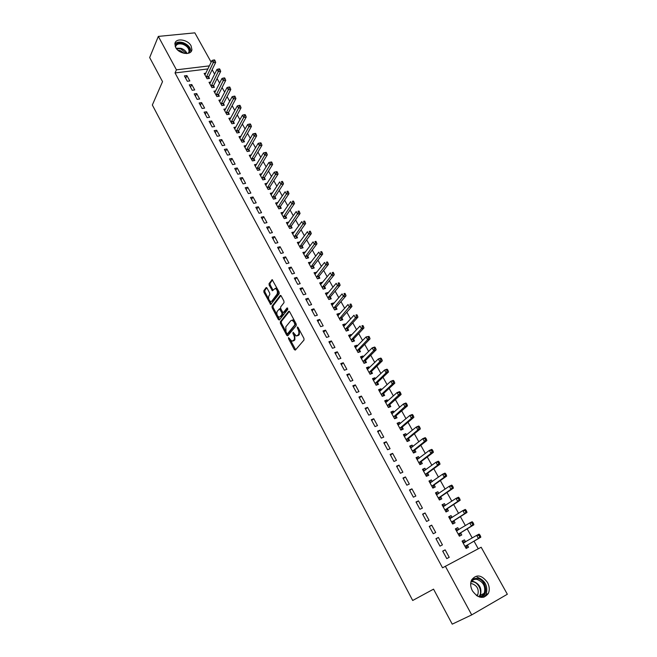 <?xml version="1.0" encoding="UTF-8"?>
<svg xmlns="http://www.w3.org/2000/svg" width="657" height="657" viewBox="0 0 657 657"><rect width="100%" height="100%" fill="white"/><g stroke="black" fill="none" stroke-linecap="round" stroke-linejoin="round"><path stroke-width="0.99" d="M288.505 337.624L288.563 338.725L294.336 349.623L295.354 350.099L304.002 340.039L303.936 338.429L298.015 327.367L297.293 327.046L298.106 329.6C299.083 331.728 299.165 333.444 298.335 334.758L296.364 336.039L293.137 332.286L292.915 333.501L293.671 334.914C294.64 337.025 294.722 338.725 293.909 340.006L291.979 341.27L288.505 337.624M191.088 45.867L191.91 49.62C191.458 55.722 178.942 54.145 175.69 47.493L174.877 43.822C175.337 37.638 187.836 39.272 191.088 45.867M487.478 582.422C489.522 586.389 489.802 590.076 488.307 593.493C483.527 599.406 478.23 598.527 472.424 590.865C470.437 586.964 470.149 583.334 471.57 579.983C476.333 573.947 481.63 574.76 487.478 582.422M267.013 288.078L266.044 287.684L263.843 290.69L263.933 292.275L270.733 304.552L279.225 293.736L279.143 292.119L272.195 279.685L269.066 283.561L269.156 285.163L272.425 290.764L275.267 288.374C277.279 289.77 277.878 291.7 277.065 294.172L271.743 301.202L270.7 301.604C268.721 300.224 268.122 298.319 268.902 295.864L269.781 294.697L269.69 293.104L267.013 288.078M207.908 68.936L175.041 72.943L442.547 567.812L481.162 547.24L507.335 594.248L471.71 614.895L445.339 566.219M175.041 72.943L176.429 69.831L158.329 36.406L194.842 32.85L211.16 62.177M471.71 614.895L452.238 624.15L433.546 589.148L412.695 600.482L152.342 105.005L162.534 81.632L149.665 57.545L158.329 36.406M280.334 321.782L280.416 323.359L286.764 335.333L287.766 335.793L296.241 325.543L296.167 323.926L289.663 311.779L288.645 311.344L280.334 321.782L281.319 321.478L281.401 323.063L285.631 331.029M278.412 319.573L272.129 307.731L272.047 306.154L280.169 295.51L281.171 295.921L283.923 301.054L284.005 302.663L280.638 306.983L280.72 308.585L282.526 311.985L283.528 312.412L287.06 307.944L287.823 309.373L279.397 320.008L278.412 319.573L279.397 319.277L277.755 316.189M412.695 600.482L433.546 589.157M191.778 84.539L189.282 84.868L192.222 90.28L194.718 89.943L191.778 84.539L190.538 87.176M210.757 82.059L209.025 82.289L211.965 87.627L214.396 87.299L213.607 85.853M201.633 102.632L199.137 102.993L202.118 108.479L204.614 108.109L201.633 102.632L200.352 105.227M220.695 99.905L218.88 100.16L221.869 105.572L224.3 105.21L223.495 103.757M211.62 120.978L209.123 121.373L212.145 126.932L214.642 126.53L211.62 120.978L210.297 123.532M230.779 117.989L228.874 118.285L231.905 123.771L234.335 123.376L233.514 121.898M221.746 139.58L219.249 140.007L222.321 145.649L224.817 145.213L221.746 139.58L220.391 142.093M241.004 136.311L239.008 136.656L242.08 142.216L244.511 141.789L243.681 140.294M232.02 158.444L229.523 158.904L232.627 164.62L235.132 164.151L232.02 158.444L230.615 160.916M251.385 154.896L249.282 155.282L252.395 160.916L254.826 160.456L253.988 158.937M242.433 177.571L239.936 178.063L243.09 183.87L245.595 183.36L242.433 177.571L240.988 180.002M261.921 173.727L259.696 174.162L262.849 179.878L265.288 179.394L264.434 177.85M253.002 196.977L250.506 197.502L253.701 203.391L256.197 202.849L253.002 196.977L251.508 199.358M272.614 192.821L270.265 193.314L273.46 199.112L275.891 198.586L275.028 197.026M263.72 216.654L261.223 217.221L264.467 223.191L266.964 222.616L263.72 216.654L262.184 218.995M283.43 212.227L280.974 212.737L284.218 218.617L286.649 218.058L285.779 216.473M274.593 236.619L272.088 237.226L275.382 243.279L277.886 242.663L274.593 236.619L273.008 238.91M294.352 232.003L291.839 232.438L295.133 238.409L297.564 237.801L296.677 236.2M285.623 256.879L283.126 257.519L286.46 263.662L288.957 263.005L285.623 256.879L283.988 259.113M305.439 252.058L302.869 252.428L306.203 258.472L308.634 257.84L307.731 256.205M296.808 277.426L294.311 278.116L297.703 284.35L300.2 283.652L296.808 277.426L295.133 279.619M316.682 272.409L314.046 272.696L317.43 278.839L319.86 278.157L318.949 276.507M308.166 298.286L305.677 299.009L309.11 305.341L311.607 304.602L308.166 298.286L306.441 300.421M328.089 293.047L327.818 292.562L325.396 293.268L328.829 299.502L331.251 298.779L330.323 297.095M319.696 319.45L317.2 320.222L320.69 326.644L323.187 325.864L319.696 319.45L317.914 321.528M339.669 314.005L339.332 313.389L336.901 314.145L340.392 320.46L342.814 319.704L341.87 317.996M331.391 340.934L328.902 341.747L332.45 348.267L334.939 347.446L331.391 340.934L329.559 342.954M351.413 335.267L351.01 334.528L348.588 335.325L352.127 341.739L354.55 340.934L353.589 339.201M343.266 362.746L340.778 363.6L344.375 370.22L346.863 369.349L343.266 362.746L341.377 364.709M363.337 356.841L362.861 355.987L360.447 356.817L364.035 363.329L366.458 362.483L365.489 360.726M355.322 384.887L352.842 385.79L356.496 392.508L358.977 391.597L355.322 384.887L353.384 386.784M375.443 378.752L374.901 377.759L372.478 378.637L376.124 385.248L378.539 384.361L377.553 382.579M367.567 407.365L365.087 408.317L368.791 415.142L371.279 414.181L367.567 407.365L365.563 409.204M387.729 400.992L387.113 399.867L384.698 400.795L388.402 407.504L390.808 406.568L389.815 404.753M380.001 430.195L377.52 431.197L381.29 438.129L383.762 437.11L380.001 430.195L377.939 431.969M400.212 423.568L399.513 422.311L397.107 423.28L400.86 430.097L403.267 429.111L402.256 427.272M392.623 453.379L390.143 454.43L393.97 461.469L396.45 460.401L392.623 453.379L390.504 455.087M412.875 446.497L412.103 445.093L409.697 446.119L413.516 453.034L415.922 452L414.887 450.135M405.443 476.925L402.971 478.033L406.864 485.186L409.327 484.061L405.443 476.925L403.267 478.559M425.744 469.788L424.89 468.236L422.492 469.312L426.368 476.333L428.766 475.249L427.715 473.352M418.468 500.848L416.004 502.005L419.954 509.274L422.418 508.099L418.468 500.848L416.226 502.408M438.81 493.44L437.874 491.74L435.476 492.857L439.418 500.002L441.808 498.86L440.748 496.93M431.706 525.148L429.243 526.364L433.259 533.747L435.714 532.515L431.706 525.148L429.391 526.635M452.09 517.461L451.063 515.605L448.674 516.78L452.673 524.031L455.063 522.841L453.979 520.886M445.15 549.843L442.695 551.108L446.776 558.614L449.224 557.325L445.15 549.843L442.769 551.256M465.558 541.836L464.458 539.857L462.076 541.089L466.142 548.455L468.523 547.207L467.423 545.22M478.247 548.784L474.026 541.171M472.235 537.96L467.184 528.852M465.378 525.6L460.393 516.632M458.57 513.347L453.659 504.51M451.811 501.184L446.982 492.487M445.109 489.12L440.354 480.554M438.465 477.146L433.776 468.712M431.871 465.271L427.255 456.968M425.325 453.494L420.784 445.315M418.829 441.8L414.353 433.743M412.391 430.204L407.981 422.27M405.993 418.69L401.657 410.88M399.653 407.266L395.383 399.579M393.354 395.933L389.149 388.369M387.113 384.69L382.974 377.233M380.912 373.529L376.839 366.187M374.761 362.45L370.745 355.232M368.651 351.462L364.701 344.35M362.59 340.548L358.706 333.551M356.579 329.724L352.752 322.833M350.608 318.974L346.839 312.19M344.687 308.305L340.975 301.629M338.807 297.72L335.152 291.15M332.968 287.208L329.379 280.744M327.17 276.778L323.638 270.413M321.421 266.422L317.939 260.156M315.713 256.14L312.289 249.98M310.047 245.932L306.671 239.871M304.413 235.806L301.103 229.835M298.828 225.745L295.568 219.873M293.285 215.759L290.074 209.985M287.774 205.846L284.621 200.163M282.313 196L279.209 190.415M276.884 186.235L273.829 180.732M271.497 176.528L268.491 171.124M266.142 166.894L263.186 161.573M260.829 157.327L257.922 152.095M255.557 147.825L252.699 142.684M250.317 138.397L247.508 133.338M245.11 129.027L242.351 124.058M239.945 119.73L237.226 114.835M234.812 110.491L232.143 105.678M229.72 101.318L227.092 96.587M224.661 92.202L222.082 87.562M219.635 83.16L217.097 78.594M214.642 74.167L212.154 69.683M458.808 529.616L457.74 527.686L455.35 528.885L459.383 536.194L461.764 534.97L460.68 532.999M438.4 537.442L435.944 538.691L439.985 546.131L442.44 544.875L438.4 537.442L436.059 538.896M445.43 505.405L444.444 503.623L442.054 504.773L446.021 511.967L448.411 510.801L447.335 508.863M425.063 512.953L422.599 514.135L426.582 521.461L429.037 520.254L425.063 512.953L422.779 514.472M432.257 481.565L431.353 479.938L428.964 481.039L432.864 488.118L435.263 487.009L434.203 485.096M411.931 488.841L409.467 489.966L413.384 497.177L415.848 496.035L411.931 488.841L409.722 490.442M419.289 458.101L418.468 456.623L416.07 457.666L419.913 464.639L422.32 463.579L421.277 461.699M399.013 465.107L396.532 466.183L400.392 473.278L402.864 472.186L399.013 465.107L396.861 466.774M406.519 434.991L405.78 433.661L403.373 434.655L407.168 441.52L409.566 440.51L408.547 438.662M386.283 441.742L383.811 442.769L387.605 449.758L390.086 448.715L386.283 441.742L384.197 443.483M393.945 412.235L393.288 411.044L390.874 411.996L394.611 418.755L397.017 417.795L396.007 415.971M373.759 418.739L371.279 419.716L375.016 426.59L377.496 425.596L373.759 418.739L371.731 420.546M381.561 389.831L380.978 388.772L378.563 389.675L382.243 396.335L384.657 395.424L383.663 393.625M361.424 396.081L358.936 397.009L362.623 403.784L365.103 402.84L361.424 396.081L359.453 397.953M369.365 367.756L368.856 366.836L366.442 367.69L370.063 374.252L372.478 373.381L371.501 371.607M349.278 373.776L346.789 374.654L350.411 381.323L352.899 380.428L349.278 373.776L347.356 375.705M357.351 346.017L356.915 345.221L354.493 346.034L358.057 352.497L360.479 351.667L359.519 349.926M337.312 351.799L334.815 352.637L338.388 359.207L340.876 358.352L337.312 351.799L335.448 353.795M345.516 324.591L345.147 323.926L342.724 324.689L346.239 331.062L348.662 330.282L347.709 328.566M325.519 330.151L323.03 330.947L326.545 337.419L329.042 336.614L325.519 330.151L323.712 332.204M333.855 303.485L333.551 302.943L331.128 303.665L334.585 309.94L337.016 309.201L336.08 307.509M313.906 308.831L311.418 309.578L314.884 315.951L317.372 315.196L313.906 308.831L312.157 310.933M322.365 282.691L322.127 282.264L319.696 282.945L323.113 289.129L325.535 288.431L324.615 286.764M302.466 287.815L299.97 288.522L303.386 294.804L305.883 294.09L302.466 287.815L300.766 289.975M311.04 262.192L308.437 262.529L311.796 268.623L314.227 267.966L313.315 266.315M291.199 267.112L288.702 267.777L292.061 273.969L294.558 273.296L291.199 267.112L289.54 269.329M299.879 241.99L297.334 242.4L300.651 248.403L303.074 247.788L302.179 246.161M280.087 246.712L277.591 247.336L280.9 253.438L283.405 252.797L280.087 246.712L278.478 248.978M288.875 222.082L286.386 222.551L289.655 228.48L292.086 227.897L291.207 226.295M269.132 226.599L266.635 227.191L269.904 233.202L272.4 232.603L269.132 226.599L267.571 228.915M278.018 202.463L275.603 202.997L278.823 208.836L281.253 208.285L280.383 206.717M258.341 206.783L255.844 207.325L259.063 213.254L261.56 212.696L258.341 206.783L256.83 209.14M267.243 183.237L264.96 183.705L268.138 189.462L270.569 188.953L269.715 187.401M247.697 187.237L245.201 187.754L248.379 193.593L250.875 193.076L247.697 187.237L246.235 189.643M256.632 164.275L254.473 164.685L257.601 170.368L260.041 169.892L259.195 168.364M237.21 167.97L234.713 168.447L237.842 174.212L240.339 173.727L237.21 167.97L235.789 170.426M246.178 145.575L244.125 145.936L247.213 151.529L249.652 151.094L248.814 149.582M226.87 148.975L224.365 149.418L227.453 155.101L229.958 154.65L226.87 148.975L225.482 151.471M235.871 127.121L233.925 127.433L236.972 132.96L239.403 132.55L238.581 131.063M216.67 130.25L214.166 130.653L217.212 136.254L219.709 135.843L216.67 130.25L215.324 132.78M225.721 108.914L223.865 109.193L226.87 114.638L229.301 114.261L228.488 112.799M206.61 111.772L204.113 112.15L207.111 117.677L209.608 117.291L206.61 111.772L205.304 114.351M215.71 90.953L213.936 91.192L216.9 96.571L219.331 96.226L218.535 94.772M196.689 93.557L194.193 93.902L197.149 99.347L199.646 98.993L196.689 93.557L195.425 96.168M205.838 73.231L204.146 73.436L207.07 78.741L209.501 78.429L208.712 77M186.9 75.588L184.403 75.892L187.327 81.271L189.824 80.951L186.9 75.588L185.676 78.232M209.386 65.872L176.429 69.831M464.458 539.857L462.15 541.22M457.74 527.686L455.457 529.082M451.063 515.605L448.821 517.043M444.444 503.623L442.227 505.093M437.874 491.74L435.69 493.243M431.353 479.938L429.202 481.482M424.89 468.236L422.763 469.812M418.468 456.623L416.374 458.225M412.103 445.093L410.042 446.735M405.78 433.661L403.751 435.328M399.513 422.311L397.501 424.011M393.288 411.044L391.309 412.777M387.113 399.867L385.158 401.624M380.978 388.772L379.056 390.562M374.901 377.759L372.995 379.582M368.856 366.836L366.984 368.684M362.861 355.987L361.022 357.86M356.915 345.221L355.092 347.118M351.01 334.528L349.22 336.458M345.147 323.926L343.381 325.88M339.332 313.389L337.583 315.376M333.551 302.943L331.834 304.947M327.818 292.562L326.127 294.599M322.127 282.264L320.46 284.317M316.477 272.031L314.826 274.117M310.868 261.88L309.242 263.983M305.291 251.795L303.69 253.93M299.764 241.792L298.188 243.944M294.27 231.847L292.718 234.032M288.825 221.984L287.331 224.127M283.405 212.186L282.001 214.256M293.079 340.975L294.188 340.531L293.203 340.852M294.771 334.824L294.894 339.694L294.188 340.531M297.481 335.752L298.615 335.292L297.621 335.612M299.436 330.028L299.329 334.438L298.615 335.292M290.468 340.154L295.658 349.746M289.376 311.385L281.319 321.478M287.076 333.756L288.062 335.44M286.813 333.428L287.52 333.748L294.944 324.73L294.09 322.111L292.094 320.222L290.813 320.673L285.779 326.882L286.033 331.949L286.813 333.428M288.218 333.526L287.52 333.748L288.234 333.534M296.028 323.655L288.505 333.444M294.689 321.158L293.096 319.918L291.979 320.197M277.139 315.032L273.115 307.443L272.129 307.731M280.909 295.56L273.033 305.866L273.115 307.443M283.495 312.453L284.522 312.116L287.692 308.117M277.197 311.41C276.392 313.857 277.008 315.787 279.028 317.183L280.063 316.805L281.968 314.391L281.886 312.798L279.48 308.831L277.197 311.41M279.981 316.904L281.056 316.51L280.063 316.805M282.797 312.354L282.962 314.095L281.056 316.51M280.802 308.741L280.112 308.65M271.62 301.341L272.729 300.922L271.743 301.202M278.133 290.246L278.059 293.893L272.729 300.922M277.476 289.014L276.269 288.095L275.299 288.374L276.269 288.095M272.54 279.907L270.06 283.29L270.15 284.892L273.082 290.271M269.592 300.807L271.382 304.051M266.783 287.75L264.828 290.419L264.919 291.995L268.779 299.272M466.224 547.724L467.702 544.842L480.801 537.229L478.403 538.485L476.662 535.365L463.177 543.068M462.479 541.811L465.632 541.836M465.041 546.46L478.403 538.485L480.513 536.112L479.815 534.864L478.854 535.365L479.553 536.613M478.854 535.365L476.662 535.365L479.06 534.116L479.815 534.864M480.513 536.112L480.801 537.229M459.136 535.742L460.951 532.622L473.869 524.812L471.463 526.035L469.73 522.939L456.434 530.856M455.777 529.657L458.767 529.641M458.29 534.223L471.463 526.035L473.566 523.678L472.876 522.438L471.915 522.923L472.605 524.163M471.915 522.923L469.73 522.939L472.145 521.715L472.876 522.438M473.566 523.678L473.869 524.812M452.468 523.654L454.25 520.5L466.987 512.485L464.573 513.684L462.865 510.612L449.749 518.734M449.125 517.601L451.959 517.544M451.597 522.077L464.573 513.684L466.675 511.335L465.994 510.111L465.025 510.588L465.714 511.811M465.025 510.588L462.865 510.612L465.271 509.421L465.994 510.111M466.675 511.335L466.987 512.485M471.135 581.108C472.572 579.039 474.568 578.16 477.122 578.464C486.862 579.384 489.235 597.919 479.38 597.024M477.853 596.367L478.337 596.457C480.998 596.72 482.961 595.677 484.217 593.328C485.86 586.479 483.388 581.815 476.818 579.334C474.108 579.039 472.12 580.106 470.855 582.537L470.782 582.702M470.683 583.703L472.046 583.712C477.187 585.642 479.109 589.288 477.82 594.651L476.974 595.858M483.823 597.254L486.172 594.478C488.217 585.987 485.153 580.197 477.007 577.109M175.115 46.179C176.117 43.288 178.737 42.385 182.983 43.452C188.649 45.974 190.694 49.16 189.126 53.012M189.06 51.607L188.304 53.283L189.06 51.607C189.076 48.363 186.974 45.916 182.769 44.241C178.696 43.239 176.257 44.159 175.452 46.984L175.452 47.025M177.973 50.293L180.322 50.63L184.313 53.381M190.859 51.829L190.859 51.788C190.875 47.772 188.272 44.725 183.065 42.648C179.41 41.621 176.676 42.073 174.861 44.011M445.848 511.655L447.606 508.477L460.163 500.264L457.748 501.431L456.048 498.384L443.122 506.711M442.531 505.644L445.208 505.545M444.945 510.021L457.748 501.431L459.843 499.098L459.161 497.883L458.2 498.343L458.873 499.566M458.2 498.343L456.048 498.384L458.463 497.218L459.161 497.883M459.843 499.098L460.163 500.264M439.278 499.747L441.003 496.544L453.387 488.135L450.973 489.276L449.289 486.254L436.544 494.778M435.985 493.777L438.515 493.645M438.35 498.072L450.973 489.276L453.059 486.952L452.386 485.745L451.416 486.205L452.098 487.412M451.416 486.205L449.289 486.254L451.704 485.121L452.386 485.745M453.059 486.952L453.387 488.135M432.766 487.937L434.466 484.702L446.67 476.103L444.255 477.22L442.58 474.214L430.015 482.944M429.489 482L431.871 481.836M431.813 486.205L444.255 477.22L445.364 475.356L446.333 474.912L445.668 473.713L444.699 474.157L445.364 475.356M444.699 474.157L442.58 474.214L445.003 473.114L445.668 473.713M446.333 474.912L446.67 476.103M426.303 476.218L427.97 472.95L440.009 464.171L437.587 465.255L435.928 462.282L423.535 471.2M423.042 470.313L425.284 470.133M425.317 474.436L437.587 465.255L438.695 463.39L439.664 462.963L438.999 461.772L438.03 462.2L438.695 463.39M438.03 462.2L435.928 462.282L438.35 461.198L438.999 461.772M439.664 462.963L440.009 464.171M419.889 464.589L421.523 461.296L433.398 452.328L430.976 453.387L429.325 450.431L417.105 459.547M416.645 458.717L418.747 458.512M418.879 462.758L430.976 453.387L432.068 451.531L433.045 451.104L432.38 449.922L431.411 450.349L432.068 451.531M431.411 450.349L429.325 450.431L431.756 449.38L432.38 449.922M433.045 451.104L433.398 452.328M413.54 453.026L415.134 449.725L426.836 440.576L424.414 441.611L422.779 438.679L410.724 447.984M410.305 447.212L412.259 446.99M412.481 451.17L424.414 441.611L425.498 439.755L426.475 439.344L425.818 438.17L424.849 438.58L425.498 439.755M424.849 438.58L422.779 438.679L425.21 437.652L425.818 438.17M426.475 439.344L426.836 440.576M407.414 441.414L408.785 438.252L420.332 428.922L417.901 429.933L416.283 427.025L404.4 436.503M404.006 435.788L405.829 435.558M406.141 439.664L417.901 429.933L418.985 428.077L419.954 427.674L419.306 426.508L418.337 426.91L418.985 428.077M418.337 426.91L416.283 427.025L418.714 426.023L419.306 426.508M419.954 427.674L420.332 428.922M397.756 424.455L399.448 424.217M401.263 429.933L402.495 426.853L413.869 417.351L411.438 418.337L409.837 415.454L398.117 425.12M399.85 428.257L411.438 418.337L412.514 416.481L413.491 416.086L412.842 414.937L411.873 415.331L412.514 416.481M411.873 415.331L409.837 415.454L412.268 414.477L412.842 414.937M413.491 416.086L413.869 417.351M391.547 413.212L393.116 412.966M395.062 418.575L396.245 415.553L407.463 405.878L405.032 406.839L403.431 403.973L391.884 413.82M393.6 416.932L407.069 404.597L406.437 403.455L405.459 403.841L406.1 404.983M405.459 403.841L403.431 403.973L405.87 403.02L406.437 403.455M407.069 404.597L407.463 405.878M385.396 402.051L386.833 401.797M388.903 407.307L390.044 404.334L401.107 394.487L398.668 395.424L397.083 392.582L385.7 402.601M387.4 405.689L400.704 393.198L400.072 392.065L399.095 392.434L399.727 393.576M399.095 392.434L397.083 392.582L399.522 391.654L400.072 392.065M400.704 393.198L401.107 394.487M379.286 390.972L380.6 390.726M382.793 396.122L383.885 393.198L394.8 383.187L392.36 384.099L390.784 381.282L379.557 391.465M381.249 394.537L392.36 384.099L393.412 382.251L394.389 381.881L393.757 380.756L392.779 381.117L393.412 382.251M392.779 381.117L390.784 381.282L393.223 380.378L393.757 380.756M394.389 381.881L394.8 383.187M373.217 379.976L374.416 379.73M376.724 385.027L377.775 382.144L388.533 371.969L386.094 372.856L384.534 370.063L373.463 380.419M375.139 383.466L386.094 372.856L387.137 371.016L388.115 370.655L387.49 369.538L386.513 369.891L387.137 371.016M386.513 369.891L384.534 370.063L386.973 369.185L387.49 369.538M388.115 370.655L388.533 371.969M367.197 369.07L368.281 368.832M370.704 374.022L371.714 371.18L382.325 360.841L379.877 361.711L378.333 358.936L367.419 369.456M369.078 372.478L379.877 361.711L380.92 359.864L381.898 359.519L381.274 358.41L380.296 358.755L380.92 359.864M380.296 358.755L378.333 358.936L380.773 358.073L381.274 358.41M381.898 359.519L382.325 360.841M361.227 358.237L362.188 358.008M364.725 363.091L365.703 360.291L376.157 349.803L373.71 350.641L372.174 347.89L361.416 358.574M363.066 361.572L373.71 350.641L374.745 348.793L375.722 348.465L375.106 347.364L374.129 347.693L374.745 348.793M374.129 347.693L372.174 347.89L374.621 347.052L375.106 347.364M375.722 348.465L376.157 349.803M355.297 347.487L356.151 347.274M358.788 352.251L359.724 349.483L370.039 338.84L367.592 339.661L366.064 336.926L355.453 347.775M357.096 350.748L367.592 339.661L368.618 337.813L369.595 337.493L368.988 336.392L368.002 336.721L368.618 337.813M368.002 336.721L366.064 336.926L368.988 336.392M369.595 337.493L370.039 338.84M349.409 336.811L350.156 336.614M352.891 341.484L353.803 338.757L363.962 327.958L361.514 328.755L360.003 326.044L349.54 337.049M351.175 340.006L361.514 328.755L362.533 326.915L363.51 326.603L362.91 325.519L361.925 325.831L362.533 326.915M361.925 325.831L362.91 325.519M363.51 326.603L363.962 327.958M343.57 326.217L344.202 326.044M347.044 330.8L347.914 328.114L357.934 317.167L355.486 317.939L353.983 315.245L343.668 326.406M345.286 329.338L355.486 317.939L356.496 316.099L357.482 315.795L356.874 314.719L355.897 315.023L356.496 316.099M355.897 315.023L356.874 314.719M357.482 315.795L357.934 317.167M337.764 315.705L338.298 315.549M341.229 320.197L342.075 317.545L351.955 306.449L349.499 307.197L348.013 304.528L337.846 315.845M339.447 318.752L350.51 305.365L351.487 305.062L350.895 303.994L349.91 304.298L350.51 305.365M349.91 304.298L350.895 303.994M351.487 305.062L351.955 306.449M332.007 305.267L332.442 305.135M335.464 309.677L336.277 307.057L346.017 295.814L343.562 296.545L342.083 293.893L332.064 305.357M333.657 308.248L344.564 294.714L345.541 294.418L344.95 293.359L343.972 293.646L344.564 294.714M343.972 293.646L344.95 293.359M345.541 294.418L346.017 295.814M329.732 299.231L330.52 296.644L340.121 285.261L337.665 285.967L336.203 283.331L326.315 294.944M327.9 297.818L338.659 284.136L339.644 283.849L339.053 282.797L338.076 283.085L338.659 284.136M338.076 283.085L339.053 282.797M339.644 283.849L340.121 285.261M324.049 288.858L324.804 286.304L334.273 274.782L331.818 275.464L330.356 272.852L320.616 284.612M322.185 287.462L332.803 273.64L333.781 273.361L333.198 272.318L332.22 272.589L332.803 273.64M332.22 272.589L333.198 272.318M333.781 273.361L334.273 274.782M318.399 278.568L319.138 276.039L328.459 264.377L326.003 265.042L324.558 262.455L314.958 274.355M316.518 277.18L326.989 263.219L327.974 262.948L327.391 261.913L326.406 262.176L326.989 263.219M326.406 262.176L327.391 261.913M327.974 262.948L328.459 264.377M312.789 268.352L313.504 265.855L322.702 254.054L320.238 254.702L318.809 252.124L309.34 264.163M310.892 266.972L321.216 252.871L322.201 252.617L321.626 251.59L320.641 251.845L321.216 252.871M320.641 251.845L321.626 251.59M322.201 252.617L322.702 254.054M307.221 258.209L307.911 255.737L316.978 243.804L314.522 244.429L313.093 241.875L303.764 254.054M305.3 256.838L315.483 242.605L316.469 242.359L315.902 241.333L314.917 241.587L315.483 242.605M314.917 241.587L315.902 241.333M316.469 242.359L316.978 243.804M301.694 248.141L302.36 245.693L311.295 233.629L308.839 234.237L307.427 231.699L298.229 244.018M299.748 246.777L309.8 232.414L310.786 232.176L310.219 231.157L309.233 231.404L309.8 232.414M309.233 231.404L310.219 231.157M310.786 232.176L311.295 233.629M296.208 238.138L296.849 235.723L305.653 223.528L303.197 224.119L301.793 221.598L292.726 234.048M294.246 236.791L304.15 222.296L305.135 222.066L304.577 221.056L303.591 221.294L304.15 222.296M303.591 221.294L304.577 221.056M305.135 222.066L305.653 223.528M290.755 228.217L291.38 225.827L300.06 213.509L297.596 214.075L296.208 211.57L287.273 224.152M288.776 226.879L298.549 212.252L299.535 212.03L298.976 211.028L297.991 211.25L298.549 212.252M297.991 211.25L298.976 211.028M299.535 212.03L300.06 213.509M285.343 218.362L285.943 215.997L294.5 203.547L292.037 204.097L290.657 201.617L281.853 214.322M283.339 217.032L292.981 202.282L293.966 202.06L293.416 201.075L292.431 201.288L292.981 202.282M292.431 201.288L293.416 201.075M293.966 202.06L294.5 203.547M279.964 208.573L280.547 206.232L288.981 193.667L286.518 194.193L285.146 191.729L276.466 204.565M277.952 207.251L287.462 192.386L288.448 192.173L287.897 191.187L286.912 191.392L287.462 192.386M286.912 191.392L287.897 191.187M288.448 192.173L288.981 193.667M274.626 198.857L275.193 196.542L283.504 183.853L281.04 184.362L279.677 181.915L271.127 194.874M272.598 197.543L281.976 182.556L282.962 182.35L282.411 181.373L281.426 181.578L281.976 182.556M281.426 181.578L282.411 181.373M282.962 182.35L283.504 183.853M269.329 189.216L269.871 186.917L278.067 174.113L275.603 174.606L274.248 172.175L265.814 185.258M267.276 187.91L276.531 172.791L277.517 172.602L276.975 171.625L275.989 171.822L276.531 172.791M274.248 172.175L275.989 171.822M277.517 172.602L278.067 174.113M264.065 179.64L264.59 177.357L272.663 164.439L270.199 164.915L268.861 162.501L260.55 175.706M262.003 178.334L271.119 163.108L272.105 162.92L271.571 161.951L270.585 162.139L271.119 163.108M268.861 162.501L270.585 162.139M272.105 162.92L272.663 164.439M258.833 170.13L259.343 167.872L267.3 154.838L264.837 155.29L263.506 152.892L255.318 166.221M256.756 168.833L265.757 153.483L266.742 153.303L266.208 152.35L265.223 152.531L265.757 153.483M263.506 152.892L265.223 152.531M266.742 153.303L267.3 154.838M253.643 160.678L254.136 158.444L261.979 145.296L259.515 145.739L258.193 143.357L250.12 156.793M251.549 159.396L260.427 143.932L261.412 143.76L260.878 142.807L259.893 142.98L260.427 143.932M258.193 143.357L259.893 142.98M261.412 143.76L261.979 145.296M248.486 151.307L248.962 149.09L256.69 135.827L254.226 136.254L252.912 133.888L244.962 147.439M246.383 150.018L255.13 134.447L256.115 134.283L255.589 133.338L254.604 133.502L255.13 134.447M252.912 133.888L254.604 133.502M256.115 134.283L256.69 135.827M243.361 141.986L243.829 139.793L251.442 126.423L248.978 126.834L247.673 124.485L239.838 138.151M241.25 140.713L249.874 125.035L250.859 124.871L250.342 123.935L249.356 124.091L249.874 125.035M247.673 124.485L249.356 124.091M250.859 124.871L251.442 126.423M238.277 132.739L238.729 130.562L246.227 117.086L243.763 117.48L242.466 115.147L234.746 128.92M236.15 131.466L244.659 115.681L245.644 115.525L245.127 114.597L244.141 114.745L244.659 115.681M242.466 115.147L244.141 114.745M245.644 115.525L246.227 117.086M233.227 123.557L233.662 121.397L241.053 107.814L238.59 108.183L237.3 105.876L229.695 119.763M231.083 122.284L239.477 106.393L240.462 106.245L239.945 105.325L238.959 105.465L239.477 106.393M237.3 105.876L238.959 105.465M240.462 106.245L241.053 107.814M228.201 114.433L228.628 112.29L235.912 98.607L233.449 98.961L232.167 96.669L224.669 110.655M226.057 113.168L234.327 97.17L235.313 97.031L234.804 96.111L233.818 96.251L234.327 97.17M232.167 96.669L233.818 96.251M235.313 97.031L235.912 98.607M223.216 105.375L223.626 103.248L230.804 89.467L228.34 89.804L227.067 87.521L219.684 101.621M221.064 104.11L229.219 88.013L230.205 87.882L229.695 86.97L228.71 87.102L229.219 88.013M227.067 87.521L228.71 87.102M230.205 87.882L230.804 89.467M218.272 96.374L218.666 94.271L225.729 80.384L223.273 80.704L222.009 78.438L214.732 92.645M216.096 95.117L224.144 78.914L225.129 78.791L224.62 77.887L223.635 78.011L224.144 78.914M222.009 78.438L223.635 78.011M225.129 78.791L225.729 80.384M213.353 87.438L213.739 85.344L220.695 71.367L218.239 71.67L216.982 69.42L209.813 83.726M211.168 86.182L219.101 69.888L220.087 69.765L219.586 68.862L218.6 68.985L219.101 69.888M216.982 69.42L218.6 68.985M220.087 69.765L220.695 71.367M208.466 78.561L208.836 76.483L215.693 62.407L213.238 62.694L211.989 60.46L204.927 74.865M206.273 77.304L214.1 60.912L215.085 60.797L214.584 59.91L213.599 60.025L214.1 60.912M211.989 60.46L213.599 60.025M215.085 60.797L215.693 62.407M289.474 338.437L288.563 338.725M298.286 327.884L297.342 328.18M293.843 333.206L292.915 333.501M294.894 339.694L293.909 340.006M294.623 334.61L293.671 334.914M299.329 334.438L298.335 334.758M299.05 329.313L298.106 329.6M295.322 349.302L294.336 349.623M289.096 311.204L288.645 311.344M287.75 335.029L286.764 335.333M281.401 323.063L280.416 323.359M295.946 324.427L294.944 324.73M295.839 323.318L294.894 323.605M295.042 321.815L294.09 322.111M273.033 305.866L272.047 306.154M280.638 295.371L280.169 295.51M284.522 312.116L283.528 312.412M282.962 314.095L281.968 314.391M282.88 312.502L281.886 312.798M281.015 309.135L280.079 309.406M278.059 293.893L277.065 294.172M272.836 289.934L271.842 290.205M270.15 284.892L269.156 285.163M270.06 283.29L269.066 283.561M272.277 279.718L271.793 279.849M271.136 303.706L270.15 303.986M264.919 291.995L263.933 292.275M264.828 290.419L263.843 290.69M266.52 287.552L266.044 287.684M467.488 545.088L465.107 546.328M467.702 544.842L465.32 546.09M465.041 542.189L463.316 543.084M460.738 532.868L458.356 534.084M460.951 532.622L458.561 533.837M457.699 530.298L456.574 530.864M454.044 520.746L451.655 521.937M454.25 520.5L451.86 521.691M450.727 518.332L449.889 518.743M471.66 581.264L473.048 581.305C479.594 583.769 482.041 588.409 480.39 595.226L479.561 596.507M478.969 596.515C483.018 592.343 478.739 582.316 472.72 581.765L471.307 581.732M176.133 48.224L180.979 48.306C183.968 49.365 185.972 51.098 186.99 53.521M186.465 53.546L180.798 48.856L176.454 48.667M447.401 508.723L445.011 509.889M447.606 508.477L445.208 509.635M443.918 506.399L443.261 506.719M440.806 496.799L438.408 497.932M441.003 496.544L438.613 497.678M437.225 494.524L436.675 494.787M434.261 484.956L431.871 486.065M434.466 484.702L432.068 485.81M430.614 482.731L430.146 482.944M427.773 473.212L425.375 474.297M427.97 472.95L425.572 474.034M424.077 471.012L423.666 471.2M421.334 461.559L418.936 462.618M421.523 461.296L419.125 462.356M414.945 449.996L412.539 451.031M415.134 449.725L412.727 450.759M408.597 438.515L406.198 439.525M408.785 438.252L406.379 439.254M402.306 427.132L399.899 428.109M402.495 426.853L400.08 427.838M396.064 415.824L393.65 416.784M396.245 415.553L393.83 416.513M389.864 404.613L387.449 405.55M390.044 404.334L387.63 405.27M383.713 393.477L381.298 394.389M383.885 393.198L381.471 394.11M377.603 382.431L375.188 383.318M377.775 382.144L375.361 383.039M371.55 371.468L369.127 372.33M371.714 371.18L369.3 372.043M365.53 360.578L363.116 361.424M365.703 360.291L363.28 361.136M359.56 349.779L357.145 350.6M359.724 349.483L357.309 350.304M353.638 339.053L351.216 339.858M353.803 338.757L351.38 339.562M347.758 328.41L345.336 329.19M347.914 328.114L345.492 328.894M341.919 317.848L339.497 318.604M342.075 317.545L339.653 318.308M336.121 307.361L333.699 308.092M336.277 307.057L333.855 307.796M330.372 296.948L327.942 297.662M330.52 296.644L328.098 297.358M324.657 286.616L322.226 287.306M324.804 286.304L322.382 287.002M318.99 276.351L316.559 277.024M319.138 276.039L316.707 276.72M313.356 266.167L310.925 266.816M313.504 265.855L311.073 266.512M307.772 256.049L305.341 256.69M307.911 255.737L305.48 256.37M302.22 246.014L299.789 246.63M302.36 245.693L299.929 246.309M296.709 236.044L294.279 236.635M296.849 235.723L294.418 236.323M291.24 226.139L288.809 226.722M291.38 225.827L288.949 226.402M285.811 216.317L283.381 216.876M285.943 215.997L283.512 216.555M280.416 206.553L277.985 207.095M280.547 206.232L278.116 206.774M275.061 196.87L272.63 197.387M275.193 196.542L272.762 197.067M269.748 187.245L267.317 187.746M269.871 186.917L267.44 187.426M264.467 177.686L262.036 178.178M264.59 177.357L262.159 177.85M259.228 168.2L256.788 168.668M259.343 167.872L256.912 168.34M254.021 158.78L251.582 159.232M254.136 158.444L251.705 158.895M248.847 149.426L246.416 149.862M248.962 149.09L246.531 149.525M243.714 140.13L241.275 140.549M243.829 139.793L241.39 140.212M238.614 130.899L236.175 131.301M238.729 130.562L236.29 130.965M233.547 121.734L231.116 122.12M233.662 121.397L231.223 121.783M228.513 112.634L226.082 113.004M228.628 112.29L226.197 112.659M223.52 103.592L221.089 103.946M223.626 103.248L221.195 103.601M218.559 94.616L216.128 94.953M218.666 94.271L216.235 94.608M213.632 85.697L211.201 86.018M213.739 85.344L211.299 85.673M208.737 76.836L206.306 77.14M208.836 76.483L206.405 76.795M488.307 593.493L486.123 594.569M293.096 319.918L292.094 320.222M280.473 308.544L279.48 308.831M477.82 594.651L476.317 595.398M480.39 595.226L484.217 593.328"/></g></svg>
